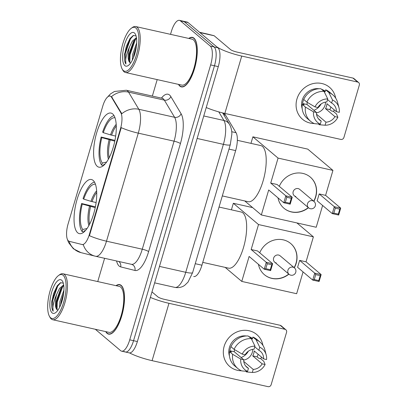 <?xml version="1.0" encoding="UTF-8"?>
<svg xmlns="http://www.w3.org/2000/svg" width="407" height="407" viewBox="0 0 407 407"><rect width="100%" height="100%" fill="white"/><g stroke="black" fill="none" stroke-linecap="round" stroke-linejoin="round"><path stroke-width="0.61" d="M97.232 166.326A27.722 9.844 -77.4 0 0 98.886 167.17A27.722 9.844 -77.4 0 0 113.96 144.739A27.722 9.844 -77.4 0 0 112.663 113.914A27.722 9.844 -77.4 0 0 111.009 113.07A27.722 9.844 -77.4 0 0 95.935 135.5A27.722 9.844 -77.4 0 0 97.232 166.326M77.676 232.784A27.722 9.844 -77.4 0 0 79.324 233.628A27.722 9.844 -77.4 0 0 94.399 211.197A27.722 9.844 -77.4 0 0 93.101 180.367A27.722 9.844 -77.4 0 0 91.453 179.523A27.722 9.844 -77.4 0 0 76.379 201.958A27.722 9.844 -77.4 0 0 77.676 232.784M68.412 240.888A14.123 5.016 -77.4 0 0 69.21 241.305L82.021 244.51A14.123 5.016 -77.4 0 0 82.066 244.521A14.123 5.016 -77.4 0 0 89.403 234.33L120.447 128.851A14.123 5.016 -77.4 0 0 120.803 112.739L111.584 97.329A14.123 5.016 -77.4 0 0 110.068 96.072A14.123 5.016 -77.4 0 0 102.727 106.263L68.091 223.947A14.123 5.016 -77.4 0 0 68.412 240.888M222.98 113.497L223.83 113.685A15.695 5.571 102.6 0 1 225.514 115.084L236.05 132.697A15.695 5.571 102.6 0 1 235.653 150.6L201.928 265.196A15.695 5.571 102.6 0 1 193.773 276.516A15.695 5.571 102.6 0 1 193.727 276.506L193.773 276.516M105.708 331.603A25.371 9.01 -77.4 0 0 107.077 333.353A25.371 9.01 -77.4 0 0 108.588 334.127A25.371 9.01 -77.4 0 0 122.38 313.599A25.371 9.01 -77.4 0 0 121.194 285.388A25.371 9.01 -77.4 0 0 119.683 284.615A25.371 9.01 -77.4 0 0 116.005 285.668M178.47 84.371A25.371 9.01 -77.4 0 0 179.843 86.121A25.371 9.01 -77.4 0 0 181.349 86.895A25.371 9.01 -77.4 0 0 195.146 66.366A25.371 9.01 -77.4 0 0 193.956 38.156A25.371 9.01 -77.4 0 0 192.45 37.383A25.371 9.01 -77.4 0 0 188.767 38.436M124.461 351.536A15.695 5.571 -77.4 0 0 125.397 352.014L129.212 352.869A15.695 5.571 -77.4 0 0 137.368 341.549L218.279 66.626A15.695 5.571 -77.4 0 0 217.923 47.802L188.024 22.538L184.208 21.683A15.695 5.571 -77.4 0 0 183.272 21.205A15.695 5.571 -77.4 0 1 184.208 21.683L214.107 46.947L184.208 21.683L180.393 20.828A15.695 5.571 -77.4 0 0 179.456 20.35A15.695 5.571 -77.4 0 0 171.301 31.675L170.518 34.346M218.279 66.626L214.464 65.771A15.695 5.571 -77.4 0 0 214.107 46.947A15.695 5.571 -77.4 0 1 214.464 65.771L133.547 340.69L214.464 65.771L210.643 64.916A15.695 5.571 -77.4 0 0 210.292 46.093L180.393 20.828M125.397 352.014A15.695 5.571 -77.4 0 0 133.547 340.69A15.695 5.571 -77.4 0 1 125.397 352.014L121.576 351.16A15.695 5.571 -77.4 0 0 129.731 339.835L210.643 64.916M106.512 98.173L110.48 93.915L114.479 91.468L126.297 90.242A20.925 7.428 102.6 0 1 127.544 90.878A20.925 7.428 102.6 0 1 128.546 92.104A18.31 16.031 -30.9 0 0 111.487 96.637L121.841 113.741A18.31 16.031 -30.9 0 1 138.823 109.274A20.925 7.428 102.6 0 1 138.288 133.15A18.31 3.119 16.4 0 1 121.235 127.656L89.438 235.689A18.31 3.119 -163.6 0 0 106.492 241.188A20.925 7.428 102.6 0 1 95.62 256.283A20.925 7.428 102.6 0 1 95.559 256.268A18.31 17.114 -76 0 1 95.177 256.176A18.31 17.114 -76 0 1 83.303 244.693L82.713 244.668M157.199 79.604L152.345 96.083M104.604 258.297L97.751 281.578M95.309 329.273L120.645 350.681A15.695 5.571 -77.4 0 0 121.576 351.16M188.024 22.538A15.695 5.571 -77.4 0 0 187.093 22.059L179.456 20.35M261.523 357.132A20.925 19.231 -49.8 0 1 260.765 358.74A20.925 19.231 -49.8 0 0 261.523 357.132M241.448 370.762A20.925 19.231 -49.8 0 1 224.176 346.25A20.925 19.231 -49.8 0 1 244.47 330.296A20.925 19.231 -49.8 0 1 262.912 345.36A20.925 19.231 -49.8 0 0 256.766 334.544L256.766 334.544A20.925 19.231 -49.8 0 0 224.176 346.25A20.925 19.231 -49.8 0 0 229.762 366.509L229.762 366.509A20.925 19.231 -49.8 0 0 241.448 370.762M129.589 352.92A20.925 3.566 16.4 0 0 152.086 360.658L268.035 386.65A2.615 2.406 130.2 0 0 271.143 384.712L286.574 332.3A2.615 2.406 130.2 0 0 284.915 329.294L280.194 325.305L164.245 299.313A5.23 0.89 -163.6 0 1 157.901 296.912L151.974 291.905M150.356 297.405A20.925 3.566 16.4 0 0 168.966 303.301L284.915 329.294M280.194 325.305A2.615 2.406 -49.8 0 1 281.156 325.778L285.872 329.767M248.367 351.195A13.075 12.022 -49.8 0 1 241.117 357.534M254.782 346.82L258.852 350.264A10.46 9.615 -49.8 0 1 260.404 351.312A10.46 9.615 -49.8 0 1 263.619 358.903L254.177 350.926A10.46 9.615 130.2 0 1 253.749 353.464A10.46 9.615 130.2 0 1 252.722 355.871L262.164 363.848A10.46 9.615 -49.8 0 1 253.215 369.414L243.778 361.436A10.46 9.615 130.2 0 0 243.778 361.436L243.762 361.482M245.604 365.944L248.448 368.345A10.46 9.615 -49.8 0 1 246.896 367.292A10.46 9.615 -49.8 0 1 243.681 359.702L234.239 351.724A10.46 9.615 130.2 0 1 234.549 349.618M252.767 349.333A10.46 9.615 -49.8 0 1 252.335 352.269A10.46 9.615 -49.8 0 1 243.671 360.098M258.099 354.238A15.171 13.945 -49.8 0 1 258.043 354.426A15.171 13.945 -49.8 0 1 257.112 356.853L258.684 358.18L260.617 358.618L263.767 361.274L265.094 364.504A13.599 12.5 -49.8 0 1 252.325 372.456L253.215 369.414M229.431 355.977A15.171 13.945 -49.8 0 1 229.426 347.425A15.171 13.945 -49.8 0 1 246.327 335.978M248.814 336.558A15.171 13.945 -49.8 0 1 252.493 338.492M248.448 368.345L247.553 371.382L241.794 370.909A17.262 15.868 -49.8 0 1 237.79 368.498L234.641 365.842A17.262 15.868 -49.8 0 1 229.492 351.638L231.425 352.07L229.848 350.742A15.171 13.945 -49.8 0 1 230.372 348.224A15.171 13.945 -49.8 0 1 231.303 345.797L231.359 345.843M249.761 337.357A15.171 13.945 -49.8 0 1 250.753 337.734L252.325 339.067L252.915 337.062A17.262 15.868 -49.8 0 1 256.924 339.469L260.068 342.129A17.262 15.868 -49.8 0 1 264.871 349.832L266.214 354.985A13.599 12.5 -49.8 0 1 266.549 359.559L263.619 358.903M230.947 346.693A17.262 15.868 -49.8 0 1 248.143 335.989L251.292 338.649L254.975 346.154L254.08 349.191A10.46 9.615 -49.8 0 0 245.136 354.762L242.201 354.1L234.091 349.354L230.947 346.693M229.492 351.638L232.636 354.299L240.746 359.045L243.681 359.702M237.79 368.498A17.262 15.868 -49.8 0 1 232.636 354.299M234.091 349.354A17.262 15.868 -49.8 0 1 251.292 338.649M258.852 350.264L259.747 347.222L256.059 339.718L252.915 337.062M256.059 339.718A17.262 15.868 -49.8 0 1 260.068 342.129M247.553 371.382A13.599 12.5 -49.8 0 1 240.746 359.045M242.201 354.1A13.599 12.5 -49.8 0 1 254.975 346.154M259.747 347.222A13.599 12.5 -49.8 0 1 266.214 354.985M245.686 371.235L246.566 371.978L252.325 372.456M262.164 363.848L265.094 364.504M252.722 355.871L257.112 356.853M229.848 350.742L234.239 351.724M250.641 338.105L250.753 337.734M63.136 275.274A22.492 7.987 -77.4 0 0 58.466 275.57A22.492 7.987 -77.4 0 0 49.084 294.79A22.492 7.987 -77.4 0 0 49.364 316.173A22.492 7.987 -77.4 0 0 50.621 317.796A22.492 7.987 -77.4 0 0 63.645 302.253A22.492 7.987 -77.4 0 0 63.136 275.274M49.364 316.173L49.969 317.302A23.54 8.359 -77.4 0 0 51.282 319.002A23.54 8.359 -77.4 0 0 52.681 319.719A23.54 8.359 -77.4 0 0 65.481 300.671A23.54 8.359 -77.4 0 0 64.382 274.501A23.54 8.359 -77.4 0 0 62.978 273.779A23.54 8.359 -77.4 0 0 59.498 274.806L58.466 275.57M52.681 319.719L108.984 332.341A23.54 8.359 -77.4 0 0 121.785 313.293A23.54 8.359 -77.4 0 0 120.686 287.118A23.54 8.359 -77.4 0 0 119.282 286.401L62.978 273.779M105.957 331.659A25.107 8.918 -77.4 0 0 107.148 333.104A25.107 8.918 -77.4 0 0 108.644 333.872A25.107 8.918 -77.4 0 0 122.298 313.553A25.107 8.918 -77.4 0 0 121.118 285.638A25.107 8.918 -77.4 0 0 119.627 284.869A25.107 8.918 -77.4 0 0 116.254 285.724M59.58 307.361L59.865 301.679L63.919 290.099M60.755 304.746L61.06 301.948L63.675 293.132M63.299 283.135L60.47 282.738L57.239 285.765L53.495 293.737L51.613 303.154C51.526 306.949 52.04 309.651 53.154 311.258C52.294 307.127 53.505 301.399 56.782 294.073A13.075 4.645 -77.4 0 0 57.082 309.758L56.115 307.438L56.288 300.875L60.719 288.695L63.772 285.536M56.782 294.073L59.529 288.426L63.675 284.859M52.076 312.851A17.262 6.13 -77.4 0 0 55.637 312.637A17.262 6.13 -77.4 0 0 62.856 297.878A17.262 6.13 -77.4 0 0 62.632 281.446A17.262 6.13 -77.4 0 0 61.681 280.219A17.262 6.13 -77.4 0 0 51.684 292.15A17.262 6.13 -77.4 0 0 52.076 312.851M63.553 285.668L62.464 287.2L57.245 302.06L57.087 309.763L57.86 310.261M53.154 311.258L52.472 300.992L57.692 286.131L60.796 282.616M51.613 303.154L51.877 300.854L57.382 285.561M56.344 308.414L56.649 301.928L61.64 287.434M61.426 302.935L63.426 294.917M85.414 230.571L84.32 230.82L83.979 231.98L82.133 231.578A26.155 9.29 -77.4 0 1 81.604 203.505L95.396 206.837M202.757 262.367L228.586 268.157A28.77 10.216 -77.4 0 0 244.231 244.882A28.77 10.216 -77.4 0 0 242.882 212.892A28.77 10.216 -77.4 0 0 241.173 212.011L219.037 207.051M94.495 182.102A26.155 9.29 -77.4 0 0 83.059 198.56L83.725 199.12L90.97 201.348L96.118 202.549M95.462 184.285A23.957 8.506 -77.4 0 0 83.725 199.12M84.32 230.82A23.957 8.506 -77.4 0 0 84.982 231.034M81.604 203.505L82.27 204.065A23.957 8.506 -77.4 0 0 82.748 229.492L82.133 231.578M95.233 207.621L82.27 204.065M82.748 229.492L87.042 228.505M259.737 252.798A20.401 18.753 -49.8 0 1 290.746 243.549A20.401 18.753 -49.8 0 1 296.189 263.304A20.401 18.753 -49.8 0 1 294.297 267.781M296.912 222.934L313.385 236.854L306.033 261.823L321.143 274.588L319.103 281.507L312.708 280.077L297.603 267.313L299.638 260.388L314.748 273.153L321.143 274.588L320.212 275.625L318.757 280.571L319.103 281.507M303.062 271.922L296.647 293.717L241.773 281.415L225.183 267.394M306.033 261.823L299.638 260.388M288.899 274.176A20.401 18.753 -49.8 0 1 264.413 274.715A20.401 18.753 -49.8 0 1 258.45 264.321M313.385 236.854L258.511 224.552L251.16 249.522L257.555 250.956L272.665 263.721L270.624 270.64L264.229 269.21L266.27 262.286L251.16 249.522M267.246 263.756L271.734 264.759L272.665 263.721L266.27 262.286L267.246 263.756L265.791 268.701L264.229 269.21L249.125 256.446L241.773 281.415M252.63 207.601L233.333 203.276L258.511 224.552M233.333 203.276L231.405 209.824M318.757 280.571L314.27 279.568L312.708 280.077L314.748 273.153L315.725 274.623L314.27 279.568M320.212 275.625L315.725 274.623M265.791 268.701L270.279 269.704L271.734 264.759M270.624 270.64L270.279 269.704M274.72 262.194L289.041 274.298A4.187 3.846 -49.8 0 1 287.927 270.243A4.187 3.846 -49.8 0 1 292.908 267.145A4.187 3.846 -49.8 0 1 294.444 267.903L280.123 255.805A4.187 3.846 130.2 0 0 278.586 255.047A4.187 3.846 130.2 0 0 273.957 257.29A4.187 3.846 130.2 0 0 274.72 262.194A4.187 3.846 130.2 0 0 276.256 262.958M290.669 243.483A20.401 18.753 -49.8 0 1 294.139 267.648M288.741 274.043A20.401 18.753 -49.8 0 1 271.749 278.286A20.401 18.753 -49.8 0 1 264.336 274.649M103.526 165.537L101.694 165.125A26.155 9.29 -77.4 0 1 101.165 137.047L114.952 140.384M222.319 195.915L248.143 201.704A28.77 10.216 -77.4 0 0 263.787 178.424A28.77 10.216 -77.4 0 0 262.444 146.434A28.77 10.216 -77.4 0 0 260.729 145.558L237.352 140.318M114.057 115.644A26.155 9.29 -77.4 0 0 102.62 132.102L103.281 132.662L110.526 134.89L115.68 136.091M115.023 117.827A23.957 8.506 -77.4 0 0 103.281 132.662M103.541 165.522L103.882 164.367A23.957 8.506 -77.4 0 0 104.543 164.581M104.975 164.113L103.882 164.367M101.165 137.047L101.826 137.607A23.957 8.506 -77.4 0 0 102.305 163.034L101.694 165.125M114.794 141.163L101.826 137.607M102.305 163.034L106.603 162.052M279.294 186.34A20.401 18.753 -49.8 0 1 310.307 177.096A20.401 18.753 -49.8 0 1 315.746 196.851A20.401 18.753 -49.8 0 1 313.858 201.328M332.941 170.396L278.073 158.094L252.889 136.823L307.763 149.12L332.941 170.396L325.595 195.365L340.7 208.13L338.665 215.054L332.27 213.619L317.16 200.855L319.2 193.93L334.305 206.695L340.7 208.13L339.769 209.173L338.314 214.118L338.665 215.054M322.619 205.469L316.208 227.259L261.335 214.957L244.744 200.941M325.595 195.365L319.2 193.93M308.455 207.718A20.401 18.753 -49.8 0 1 283.974 208.262A20.401 18.753 -49.8 0 1 278.006 197.868M278.073 158.094L270.721 183.064L277.116 184.498L292.221 197.263L290.186 204.187L283.791 202.752L285.826 195.828L270.721 183.064M286.808 197.298L291.29 198.306L292.221 197.263L285.826 195.828L286.808 197.298L285.353 202.243L283.791 202.752L268.686 189.988L261.335 214.957M252.889 136.823L250.966 143.366M338.314 214.118L333.832 213.11L332.27 213.619L334.305 206.695L335.287 208.165L333.832 213.11M339.769 209.173L335.287 208.165M285.353 202.243L289.835 203.251L291.29 198.306M290.186 204.187L289.835 203.251M294.281 195.742L308.603 207.84A4.187 3.846 -49.8 0 1 307.483 203.79A4.187 3.846 -49.8 0 1 312.464 200.687A4.187 3.846 -49.8 0 1 314.001 201.45L299.684 189.347A4.187 3.846 130.2 0 0 298.148 188.589A4.187 3.846 130.2 0 0 293.518 190.832A4.187 3.846 130.2 0 0 294.281 195.742A4.187 3.846 130.2 0 0 295.818 196.5M310.226 177.03A20.401 18.753 -49.8 0 1 313.7 201.19M308.297 207.585A20.401 18.753 -49.8 0 1 291.305 211.828A20.401 18.753 -49.8 0 1 283.893 208.191M334.284 109.9A20.925 19.231 -49.8 0 1 333.531 111.508A20.925 19.231 -49.8 0 0 334.284 109.9M314.209 123.53A20.925 19.231 -49.8 0 1 296.942 99.018A20.925 19.231 -49.8 0 1 317.231 83.064A20.925 19.231 -49.8 0 1 335.678 98.128A20.925 19.231 -49.8 0 0 329.533 87.312L329.533 87.312A20.925 19.231 -49.8 0 0 296.942 99.018A20.925 19.231 -49.8 0 0 302.523 119.276L302.523 119.276A20.925 19.231 -49.8 0 0 314.209 123.53M199.898 32.57L216.351 46.474A20.925 3.566 16.4 0 0 241.733 56.069L357.677 82.061L352.955 78.073L237.011 52.081A5.23 0.89 -163.6 0 1 230.667 49.685L214.209 35.78L199.898 32.57A2.615 0.931 -77.4 0 0 199.751 32.494M206.242 107.529A20.925 3.566 16.4 0 0 224.847 113.426L340.796 139.418A2.615 2.406 130.2 0 0 343.91 137.48L359.335 85.068A2.615 2.406 130.2 0 0 357.677 82.061M352.955 78.073A2.615 2.406 -49.8 0 1 353.917 78.546L358.638 82.535M207.57 34.076L199.552 32.28L207.575 34.081A2.615 0.931 102.6 0 1 207.57 34.076A2.615 0.931 102.6 0 1 207.575 34.081L214.062 35.699A2.615 0.931 102.6 0 1 214.209 35.78M321.128 103.963A13.075 12.022 -49.8 0 1 313.883 110.307M327.543 99.588L331.619 103.032A10.46 9.615 -49.8 0 1 333.165 104.08A10.46 9.615 -49.8 0 1 336.38 111.671L326.938 103.693A10.46 9.615 130.2 0 1 326.516 106.232A10.46 9.615 130.2 0 1 325.483 108.638L334.925 116.616A10.46 9.615 -49.8 0 1 325.982 122.181L316.539 114.204A10.46 9.615 130.2 0 1 316.519 114.204M318.371 118.712L321.209 121.113A10.46 9.615 -49.8 0 1 319.663 120.06A10.46 9.615 -49.8 0 1 316.448 112.474L307.005 104.492A10.46 9.615 130.2 0 1 307.31 102.386M325.534 102.101A10.46 9.615 -49.8 0 1 325.096 105.037A10.46 9.615 -49.8 0 1 316.437 112.866M330.866 107.005A15.171 13.945 -49.8 0 1 330.81 107.194A15.171 13.945 -49.8 0 1 329.874 109.62L331.446 110.948L333.384 111.386L336.528 114.041L337.861 117.272A13.599 12.5 -49.8 0 1 325.086 125.224L325.982 122.181M302.198 108.745A15.171 13.945 -49.8 0 1 302.192 100.193A15.171 13.945 -49.8 0 1 319.093 88.751M321.581 89.326A15.171 13.945 -49.8 0 1 325.259 91.26M321.209 121.113L320.314 124.15L314.56 123.677A17.262 15.868 -49.8 0 1 310.551 121.266L307.407 118.61A17.262 15.868 -49.8 0 1 302.253 104.406L304.187 104.838L302.615 103.51A15.171 13.945 -49.8 0 1 303.134 100.992A15.171 13.945 -49.8 0 1 304.07 98.565L304.126 98.611M322.522 90.125A15.171 13.945 -49.8 0 1 323.514 90.502L325.086 91.834L325.676 89.83A17.262 15.868 -49.8 0 1 329.685 92.236L332.834 94.897A17.262 15.868 -49.8 0 1 337.637 102.6L338.975 107.753A13.599 12.5 -49.8 0 1 339.316 112.327L336.38 111.671M303.708 99.461A17.262 15.868 -49.8 0 1 320.909 88.762L324.053 91.417L327.742 98.921L326.846 101.959A10.46 9.615 -49.8 0 0 317.903 107.529L314.967 106.868L306.858 102.121L303.708 99.461M302.253 104.406L305.403 107.066L313.512 111.813L316.448 112.474M310.551 121.266A17.262 15.868 -49.8 0 1 305.403 107.066M306.858 102.121A17.262 15.868 -49.8 0 1 324.053 91.417M331.619 103.032L332.514 99.99L328.825 92.486L325.676 89.83M328.825 92.486A17.262 15.868 -49.8 0 1 332.834 94.897M320.314 124.15A13.599 12.5 -49.8 0 1 313.512 111.813M314.967 106.868A13.599 12.5 -49.8 0 1 327.742 98.921M332.514 99.99A13.599 12.5 -49.8 0 1 338.975 107.753M318.452 124.003L319.332 124.746L325.086 125.224M334.925 116.616L337.861 117.272M325.483 108.638L329.874 109.62M302.615 103.51L307.005 104.492M323.407 90.873L323.514 90.502M135.897 28.042A22.492 7.987 -77.4 0 0 131.232 28.337A22.492 7.987 -77.4 0 0 121.846 47.558A22.492 7.987 -77.4 0 0 122.131 68.941A22.492 7.987 -77.4 0 0 123.382 70.564A22.492 7.987 -77.4 0 0 136.406 55.021A22.492 7.987 -77.4 0 0 135.897 28.042M122.131 68.941L122.736 70.07A23.54 8.359 -77.4 0 0 124.049 71.769A23.54 8.359 -77.4 0 0 125.448 72.487A23.54 8.359 -77.4 0 0 138.248 53.439A23.54 8.359 -77.4 0 0 137.144 27.269A23.54 8.359 -77.4 0 0 135.745 26.552A23.54 8.359 -77.4 0 0 132.26 27.574L131.232 28.337M125.448 72.487L181.751 85.109A23.54 8.359 -77.4 0 0 194.551 66.061A23.54 8.359 -77.4 0 0 193.447 39.886A23.54 8.359 -77.4 0 0 192.048 39.169L135.745 26.552M178.724 84.427A25.107 8.918 -77.4 0 0 179.914 85.872A25.107 8.918 -77.4 0 0 181.405 86.64A25.107 8.918 -77.4 0 0 195.06 66.321A25.107 8.918 -77.4 0 0 193.885 38.406A25.107 8.918 -77.4 0 0 192.389 37.637A25.107 8.918 -77.4 0 0 189.021 38.492M132.341 60.129L132.631 54.446L136.686 42.867M133.516 57.514L133.822 54.716L136.437 45.899M136.065 35.902L133.237 35.506L130.001 38.533L126.262 46.505L124.379 55.922C124.293 59.717 124.801 62.424 125.916 64.026C125.056 59.895 126.267 54.167 129.548 46.841A13.075 4.645 -77.4 0 0 129.843 62.525L128.877 60.211L129.05 53.648L133.486 41.463L136.538 38.309M129.548 46.841L132.29 41.193L136.442 37.627M124.837 65.624A17.262 6.13 -77.4 0 0 128.403 65.41A17.262 6.13 -77.4 0 0 135.623 50.646A17.262 6.13 -77.4 0 0 135.394 34.213A17.262 6.13 -77.4 0 0 134.442 32.987A17.262 6.13 -77.4 0 0 124.45 44.918A17.262 6.13 -77.4 0 0 124.837 65.624M129.843 62.525L130.622 63.029M125.916 64.026L125.234 53.76L130.459 38.899L133.557 35.384M129.848 62.53L130.006 54.828L135.231 39.967L136.314 38.436M124.379 55.922L124.639 53.627L130.143 38.329M129.105 61.182L129.411 54.696L134.402 40.201M134.193 55.703L136.192 47.685M89.403 234.33L89.871 234.437M82.107 244.531L82.799 244.683M120.447 128.851L120.915 128.958M120.803 112.739L121.495 112.897M111.584 97.329L112.276 97.482M195.253 263.695L201.928 265.196M228.978 149.104L235.653 150.6M231.736 131.726L236.05 132.697M223.682 114.672L225.514 115.084M161.421 98.112A26.155 9.29 102.6 0 1 169.556 95.029A26.155 9.29 102.6 0 1 170.813 96.556L181.084 113.731A26.155 9.29 102.6 0 1 180.423 143.569L148.626 251.607A26.155 9.29 102.6 0 1 134.956 270.462L120.681 266.89A26.155 9.29 102.6 0 1 116.56 260.979M95.686 256.298L131.344 264.291A20.925 7.428 -77.4 0 0 131.41 264.306A20.925 7.428 -77.4 0 0 142.277 249.206L106.492 241.188L138.288 133.15L174.074 141.173A20.925 7.428 -77.4 0 0 174.608 117.297L138.823 109.274L128.546 92.104L164.336 100.127A20.925 7.428 -77.4 0 0 163.329 98.901A20.925 7.428 -77.4 0 0 162.083 98.265L162.866 98.26M67.247 238.995L68.554 242.521L73.377 248.753L80.901 252.61A18.31 17.114 -76 0 1 69.073 241.265M129.731 339.835L137.368 341.549M210.292 46.093L217.923 47.802M181.084 113.731A5.23 4.579 149.1 0 1 174.608 117.297L164.336 100.127A5.23 4.579 149.1 0 0 170.813 96.556M148.626 251.607A5.23 0.89 -163.6 0 0 142.277 249.206L174.074 141.173A5.23 0.89 -163.6 0 1 180.423 143.569M134.956 270.462A5.23 4.889 104 0 0 131.456 264.316A5.23 4.889 104 0 0 131.425 264.311M120.681 266.89A5.23 4.889 104 0 0 118.732 261.467M192.633 272.588A10.46 1.781 -163.6 0 1 185.745 272.293L223.402 144.353A20.925 7.428 -77.4 0 0 223.931 120.482A10.46 9.163 -30.9 0 1 229.497 124.389C231.125 127.279 231.909 130.55 231.853 134.203L230.291 144.648L192.633 272.588L188.019 282.097L184.859 285.19C183.547 286.233 180.113 288.334 174.873 287.393A20.925 7.428 -77.4 0 1 174.812 287.378L154.64 282.855L174.873 287.393A20.925 7.428 -77.4 0 0 185.745 272.293L159.483 266.407M218.788 111.889L223.931 120.482L203.759 115.959M230.291 144.648A10.46 1.781 -163.6 0 1 223.402 144.353L197.136 138.466M168.966 303.301L152.086 360.658M96.647 190.842A20.752 7.367 -77.4 0 0 90.97 201.348M96.724 192.374A20.503 7.28 -77.4 0 0 92.053 201.638M89.515 206.293A20.752 7.367 -77.4 0 0 88.853 225.61M90.598 206.578A20.503 7.28 -77.4 0 0 89.576 224.257M116.204 124.384A20.752 7.367 -77.4 0 0 110.526 134.89M116.28 125.916A20.503 7.28 -77.4 0 0 111.61 135.18M109.071 139.835A20.752 7.367 -77.4 0 0 108.41 159.152M110.155 140.125A20.503 7.28 -77.4 0 0 109.132 157.804M241.733 56.069L224.847 113.426M199.822 32.509L214.062 35.699M82.066 244.521L82.758 244.678M110.068 96.072L110.628 96.2M80.901 252.61L95.62 256.283L131.456 264.316M126.297 90.242L162.083 98.265M222.624 112.902L229.497 124.389M120.884 285.154L119.627 284.869M109.9 334.152L108.644 333.872M289.041 274.298A4.187 4.187 0 0 0 295.757 272.283A4.187 4.187 0 0 0 294.444 267.903M308.603 207.84A4.187 4.187 0 0 0 315.318 205.825A4.187 4.187 0 0 0 314.001 201.45M193.651 37.922L192.389 37.637M182.667 86.92L181.405 86.64"/></g></svg>
